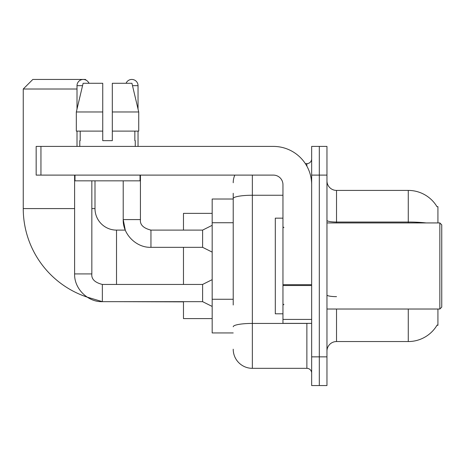 <?xml version="1.0" encoding="UTF-8"?>
<svg xmlns="http://www.w3.org/2000/svg" width="465" height="465" viewBox="0 0 465 465"><rect width="100%" height="100%" fill="white"/><g stroke="black" fill="none" stroke-linecap="round" stroke-linejoin="round"><path stroke-width="0.7" d="M437.925 222.933L437.925 206.675L436.984 206.675M437.925 309.027L437.925 325.285L436.984 325.285L437.152 325A33.48 33.48 0 0 1 408.27 341.548A33.48 33.48 0 0 0 436.984 325.285M233.215 216.992L233.215 193.283L233.215 199.02L212.174 199.02L212.174 332.94L233.215 332.94M336.526 309.027L336.526 341.548A9.567 9.567 0 0 0 326.959 351.116A9.567 9.567 0 0 1 336.526 341.548L408.27 341.548L408.27 309.027M319.31 356.853L319.31 385.549L326.959 385.549L326.959 356.853L319.31 356.853L319.31 385.549L311.655 385.549L311.655 356.853L319.31 356.853L319.31 175.107L319.31 356.853M311.655 356.853L311.655 146.411L319.31 146.411L319.31 175.107L319.31 146.411L326.959 146.411L326.959 356.853M426.207 222.933A33.48 5.812 180 0 0 408.27 222.032L408.27 190.412A33.48 33.48 0 0 1 437.053 206.791A33.48 33.48 0 0 0 408.27 190.412L336.526 190.412A9.567 9.567 0 0 1 326.959 180.844A9.567 9.567 0 0 0 336.526 190.412L336.526 222.933M233.215 304.999L233.215 193.283M252.35 175.107L252.35 368.332L306.871 368.332L306.871 323.373M305.348 163.628L306.871 163.628A4.784 4.784 0 0 0 311.655 158.844M311.655 373.116A4.784 4.784 0 0 0 306.871 368.332M233.215 182.757A19.129 19.129 0 0 1 234.813 175.107M252.35 368.332A19.129 19.129 0 0 1 233.215 349.203M112.309 140.668L102.742 140.668L112.309 140.668L102.742 140.668L112.309 140.668L112.309 83.276L131.932 83.276L138.727 111.972L138.727 131.101L112.309 131.101M126.079 83.276A6.219 6.219 0 0 1 138.041 85.665L138.041 109.06L138.727 111.972L112.309 111.972M212.174 279.657L202.606 284.441L202.606 301.663L102.358 301.663L87.112 297.094A93.267 93.267 0 0 1 23.25 208.587L23.25 89.013L32.817 79.451L85.426 79.451L86.165 80.189M116.517 284.441L116.517 230.111A21.524 21.524 0 0 1 94.994 208.587L94.994 180.844M77.01 89.013L23.25 89.013M88.705 82.729L89.251 83.276M183.477 247.328L183.477 284.441M183.477 301.663L183.477 318.589L212.174 318.589M212.174 213.371L183.477 213.371L183.477 230.111M77.01 109.06L77.01 85.665A6.219 6.219 0 0 1 88.966 83.276M74.615 175.107L74.615 273.92L91.838 273.92L91.838 180.844M77.01 131.101L77.01 146.411M212.174 252.111L202.606 247.328L202.606 230.111L212.174 225.327M123.213 180.844L123.213 219.585L140.43 219.585L140.43 175.107M138.041 131.101L138.041 146.411M311.655 323.373L282.958 323.373L282.958 284.69L311.655 284.69L311.655 184.669A38.264 38.264 0 0 0 273.391 146.411L40.949 146.411L40.949 175.107L273.391 175.107A9.567 9.567 0 0 1 282.958 184.669L282.958 284.69M40.949 175.107L36.165 175.107L36.165 146.411L40.949 146.411M102.742 111.972L102.742 131.101L102.742 111.972L76.324 111.972L83.119 83.276L102.742 83.276L102.742 140.668M79.782 140.668L80.201 140.668L79.782 140.668L79.782 146.411M135.263 140.668L134.85 140.668L135.263 140.668L135.263 146.411M134.85 131.101L134.85 140.668M80.201 140.668L80.201 131.101M74.999 175.107L74.999 180.844L140.046 180.844L140.046 175.107M102.742 131.101L76.324 131.101L76.324 111.972L83.119 83.276M138.727 131.101L138.727 111.972L131.932 83.276M439.838 222.933L441.75 224.845L441.75 307.115L439.838 309.027L439.838 222.933L326.959 222.933M282.958 218.149L275.309 218.149L275.309 313.811L282.958 313.811M233.215 222.735L212.174 222.735M233.215 299.262L212.174 299.262M408.27 222.933L408.27 222.032L336.526 222.032A9.567 1.662 -0 0 1 326.959 220.369M326.959 175.107L311.655 175.107M336.526 296.641A9.567 1.662 0 0 1 326.959 294.979M308.533 323.373A4.784 0.831 0 0 1 306.871 323.425L252.35 323.425A19.129 3.325 180 0 0 233.215 326.75M233.215 198.567A19.129 3.325 180 0 1 252.35 195.248L282.958 195.248M306.871 166.15L306.871 163.628M23.25 208.587L74.615 208.587M91.838 208.587L94.994 208.587M183.477 301.849L116.517 301.663M74.615 273.92C74.098 288.562 87.716 302.18 102.358 301.663L102.358 284.441C94.767 282.528 91.256 279.023 91.838 273.92M77.01 85.665L82.549 85.665M202.606 247.328L150.951 247.328L150.951 230.111L150.352 230.111M132.502 85.665L138.041 85.665M311.655 285.522L282.958 285.522M282.958 319.42L311.655 319.42M150.951 247.328C136.309 247.851 122.69 234.232 123.213 219.585L125.283 230.111L116.517 230.111M202.606 301.663L212.174 306.441M202.606 284.441L102.358 284.441M150.951 230.111C143.359 228.199 139.849 224.688 140.43 219.585C139.849 224.688 143.359 228.199 150.951 230.111L202.606 230.111M326.959 309.027L439.838 309.027M283.917 227.716L282.958 226.763M283.917 304.244L282.958 305.197"/></g></svg>
